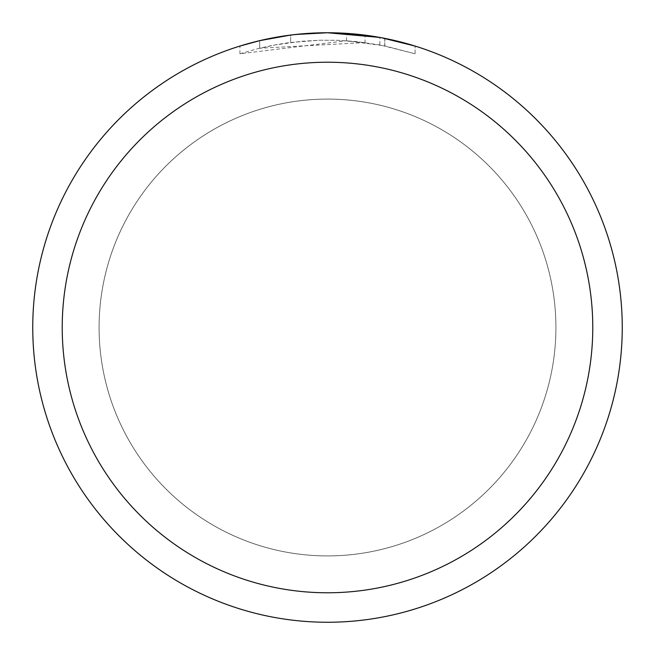<?xml version="1.0" encoding="UTF-8"?>
<svg xmlns="http://www.w3.org/2000/svg" width="655" height="655" viewBox="0 0 655 655"><rect width="100%" height="100%" fill="white"/><g stroke="black" fill="none" stroke-linecap="round" stroke-linejoin="round"><path stroke-width="0.49" stroke-dasharray="3.27 2.46" d="M327.5 99.11A228.39 228.39 0 0 1 555.899 327.5A228.39 228.39 0 0 1 327.5 555.89A228.39 228.39 0 0 1 99.11 327.5A228.39 228.39 0 0 1 327.5 99.11A228.39 228.39 0 0 1 555.899 327.5A228.39 228.39 0 0 1 327.5 555.89A228.39 228.39 0 0 1 99.11 327.5A228.39 228.39 0 0 1 327.5 99.11M303.552 33.724L327.5 32.75L346.503 33.364L384.714 38.358L384.714 45.875L346.503 40.749L239.943 53.784L257.317 48.822L274.985 44.958L301.865 41.265L319.918 40.217L338.005 40.307L365.04 42.583L365.04 35.149L327.5 32.75A294.75 294.75 0 0 1 622.25 327.5A294.75 294.75 0 0 1 327.5 622.25A294.75 294.75 0 0 1 32.75 327.5A294.75 294.75 0 0 1 327.5 32.75L333.379 32.807M337.481 32.922L363.795 34.993M384.706 38.358L381.251 37.695M415.065 46.063L379.851 37.441L379.859 44.933L415.065 53.792L384.706 45.875M365.04 42.583L259.699 48.233A287.381 287.381 0 0 1 290.664 42.485L319.738 40.225L337.751 40.299L355.812 41.519L379.859 44.933M283.435 36.066L259.699 40.659L259.699 48.233L259.699 40.651A294.75 294.75 0 0 1 290.664 35.059L290.664 42.485L290.664 35.059L298.672 34.166M295.642 34.478L294.259 34.633M239.927 53.792L239.927 46.063L264.473 39.57L283.206 36.099L308.456 33.364L327.5 32.75L307.523 33.43M346.503 40.749L346.503 33.364M384.714 45.875L384.714 38.358M415.09 53.792L415.09 46.063L415.09 53.792M290.664 35.067L305.893 33.544M99.069 327.5A228.431 228.431 0 0 1 327.5 99.069A228.431 228.431 0 0 1 555.931 327.5A228.431 228.431 0 0 1 327.5 555.931A228.431 228.431 0 0 1 99.069 327.5A228.431 228.431 0 0 1 327.5 99.069A228.431 228.431 0 0 1 555.931 327.5A228.431 228.431 0 0 1 327.5 555.931A228.431 228.431 0 0 1 99.069 327.5M384.837 38.383L384.837 45.899"/><path stroke-width="0.98" d="M333.379 32.807L337.481 32.922M363.795 34.993L365.04 35.149M379.859 37.441L327.5 32.75A294.75 294.75 0 0 1 622.25 327.5A294.75 294.75 0 0 1 327.5 622.25A294.75 294.75 0 0 1 32.75 327.5A294.75 294.75 0 0 1 327.5 32.75L295.642 34.478M381.251 37.695L415.065 46.063M327.5 62.225A265.275 265.275 0 0 1 592.775 327.5A265.275 265.275 0 0 1 327.5 592.775A265.275 265.275 0 0 1 62.225 327.5A265.275 265.275 0 0 1 327.5 62.225M294.259 34.633L283.435 36.066M239.943 46.063L259.699 40.659L290.664 35.067M298.672 34.166L303.552 33.724M305.893 33.544L307.523 33.43"/></g></svg>
